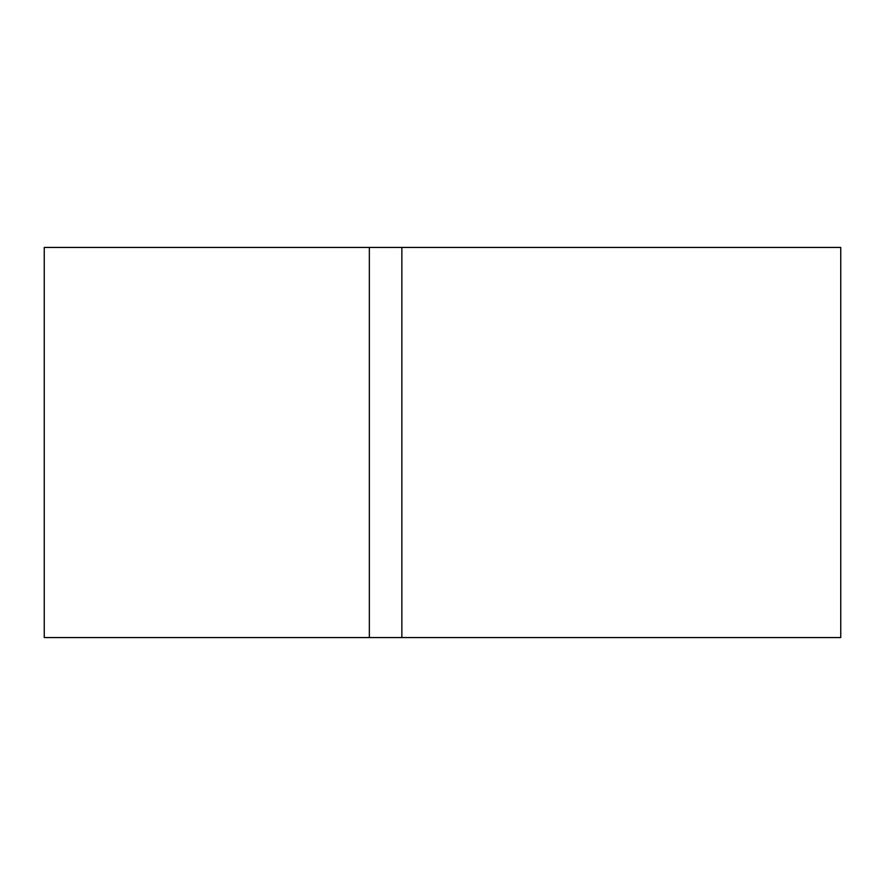 <?xml version="1.0" encoding="UTF-8"?>
<svg xmlns="http://www.w3.org/2000/svg" width="885" height="885" viewBox="0 0 885 885"><rect width="100%" height="100%" fill="white"/><g stroke="black" fill="none" stroke-linecap="round" stroke-linejoin="round"><path stroke-width="1.33" d="M401.867 637.565L44.25 637.565L44.25 247.435L840.75 247.435L840.75 637.565L401.867 637.565L401.867 247.435M369.355 637.565L369.355 247.435"/></g></svg>
